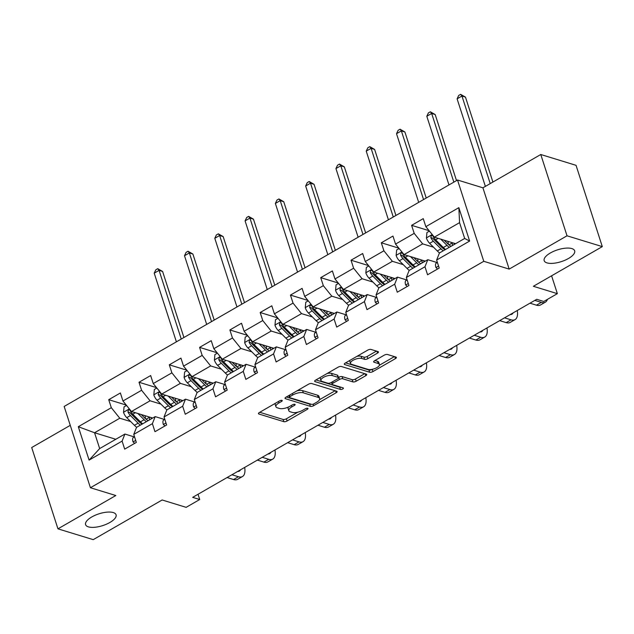 <?xml version="1.0" encoding="UTF-8"?>
<svg xmlns="http://www.w3.org/2000/svg" width="634" height="634" viewBox="0 0 634 634"><rect width="100%" height="100%" fill="white"/><g stroke="black" fill="none" stroke-linecap="round" stroke-linejoin="round"><path stroke-width="0.95" d="M281.956 400.355A1.72 0.666 162.1 0 0 279.649 400.831L259.401 412.488A2.457 0.951 162.1 0 0 258.45 413.661A2.457 0.951 162.1 0 0 258.878 414.01L283.81 421.658A2.457 0.951 162.1 0 0 287.099 420.984L307.347 409.326A1.72 0.666 162.1 0 0 308.013 408.502A1.72 0.666 162.1 0 0 307.712 408.264A1.72 0.666 162.1 0 0 305.406 408.732L302.79 410.238A7.862 3.035 162.1 0 1 292.258 412.393L290.182 411.751A7.862 3.035 162.1 0 1 288.795 410.658A7.862 3.035 162.1 0 1 291.846 406.885L294.469 405.372A1.72 0.666 162.1 0 0 295.135 404.547A1.72 0.666 162.1 0 0 294.834 404.31A1.72 0.666 162.1 0 0 292.528 404.777L289.904 406.291A7.862 3.035 162.1 0 1 279.38 408.439L277.304 407.805A7.862 3.035 162.1 0 1 275.917 406.711A7.862 3.035 162.1 0 1 278.968 402.931L281.591 401.425A1.72 0.666 162.1 0 0 282.257 400.601A1.72 0.666 162.1 0 0 281.956 400.355M546.999 262.888A16.016 6.181 162.1 0 0 565.068 260.202A16.016 6.181 162.1 0 0 574.666 250.818A16.016 6.181 162.1 0 0 571.852 248.583A16.016 6.181 162.1 0 0 553.783 251.27A16.016 6.181 162.1 0 0 544.178 260.661A16.016 6.181 162.1 0 0 546.999 262.888M88.403 526.87A16.016 6.181 162.1 0 0 106.472 524.183A16.016 6.181 162.1 0 0 116.077 514.792A16.016 6.181 162.1 0 0 113.256 512.565A16.016 6.181 162.1 0 0 95.187 515.252A16.016 6.181 162.1 0 0 85.59 524.643A16.016 6.181 162.1 0 0 88.403 526.87M377.507 353.114A2.457 0.951 162.1 0 0 378.458 351.933A2.457 0.951 162.1 0 0 378.03 351.593L371.033 349.445A2.457 0.951 162.1 0 0 367.744 350.119L345.253 363.068A2.457 0.951 162.1 0 0 344.302 364.241A2.457 0.951 162.1 0 0 344.738 364.59L369.662 372.237A2.457 0.951 162.1 0 0 372.951 371.564L395.442 358.614A2.457 0.951 162.1 0 0 396.393 357.441A2.457 0.951 162.1 0 0 395.965 357.093L387.517 354.501A2.457 0.951 162.1 0 0 384.22 355.175L374.599 360.714A2.457 0.951 162.1 0 0 373.648 361.895A2.457 0.951 162.1 0 0 374.076 362.236L378.268 363.52A6.57 2.536 162.1 0 1 379.425 364.439A6.57 2.536 162.1 0 1 375.486 368.291A6.57 2.536 162.1 0 1 368.069 369.392L351.664 364.36A6.57 2.536 162.1 0 1 350.507 363.44A6.57 2.536 162.1 0 1 354.446 359.589A6.57 2.536 162.1 0 1 361.856 358.487L364.59 359.327A2.457 0.951 162.1 0 0 367.878 358.654L377.507 353.114L376.905 351.252M70.263 425.343L31.7 447.541L57.956 528.835L93.23 539.653L162.153 499.98L186.134 507.343L199.726 499.513L192.673 497.349L536.713 299.311L543.766 301.475L557.357 293.653L551.596 275.806M567.026 235.8L540.77 154.506L482.91 187.807L509.173 269.101L567.026 235.8L602.3 246.618L533.376 286.291L557.357 293.653M509.173 269.101L483.774 261.311L90.416 487.736L64.161 406.449L457.518 180.016L483.774 261.311M57.956 528.835L115.816 495.526L90.416 487.736M311.762 383.562A2.457 0.951 162.1 0 0 308.473 384.236L285.989 397.185A2.457 0.951 162.1 0 0 285.031 398.358A2.457 0.951 162.1 0 0 285.466 398.707L310.391 406.354A2.457 0.951 162.1 0 0 313.679 405.681L336.171 392.731A2.457 0.951 162.1 0 0 337.122 391.55A2.457 0.951 162.1 0 0 336.694 391.21L311.762 383.562M315.621 380.123L338.112 367.181A2.457 0.951 162.1 0 1 341.401 366.507L366.325 374.155A2.457 0.951 162.1 0 1 366.761 374.496A2.457 0.951 162.1 0 1 365.802 375.677L356.181 381.216A2.457 0.951 162.1 0 1 352.892 381.89L342.78 378.783A2.457 0.951 162.1 0 0 339.491 379.457L333.104 383.134A2.457 0.951 162.1 0 0 332.153 384.315A2.457 0.951 162.1 0 0 332.588 384.656L343.113 387.881A1.72 0.666 162.1 0 1 343.414 388.127A1.72 0.666 162.1 0 1 342.384 389.133A1.72 0.666 162.1 0 1 340.442 389.419L315.098 381.644A2.457 0.951 162.1 0 1 314.67 381.303A2.457 0.951 162.1 0 1 315.621 380.123M540.77 154.506L576.044 165.323L602.3 246.618M429.115 230.713L411.601 225.339L414.192 233.36L395.553 244.09L392.961 236.07L381.311 242.774L383.903 250.795L365.263 261.525L362.672 253.505L351.022 260.209L353.613 268.23L334.974 278.96L332.382 270.94L320.733 277.644L323.324 285.665L304.685 296.395L302.101 288.375L290.451 295.079L293.035 303.1L274.403 313.83L271.812 305.81L260.162 312.514L262.753 320.535L244.114 331.265L241.522 323.245L229.873 329.949L232.464 337.97L213.824 348.7L211.233 340.68L199.583 347.384L202.175 355.405L183.535 366.135L180.944 358.115L169.294 364.819L171.885 372.84L153.246 383.57L150.654 375.55L139.005 382.254L141.596 390.275L122.956 400.997L120.373 392.985L108.723 399.689L111.315 407.71L78.307 426.706L89.093 460.102L99.665 448.571L124.906 434.044L133.917 436.81M411.601 225.339L423.25 218.635L425.842 226.655L458.85 207.651L469.635 241.055L436.628 260.051L439.219 268.071L427.57 274.776L424.978 266.755L406.339 277.486L408.93 285.506L397.28 292.211L394.689 284.19L376.049 294.921L378.641 302.941L366.991 309.646L364.399 301.625L345.76 312.356L348.351 320.376L336.702 327.081L334.11 319.06L315.478 329.791L318.062 337.811L306.412 344.516L303.829 336.495L285.189 347.226L287.781 355.246L276.131 361.951L273.539 353.93L254.9 364.661L257.491 372.681L245.841 379.386L243.25 371.365L224.61 382.096L227.202 390.116L215.552 396.821L212.961 388.8L194.321 399.531L196.912 407.551L185.263 414.256L182.671 406.236L164.032 416.966L166.623 424.978L154.973 431.691L152.382 423.671L133.75 434.401L136.334 442.413L124.684 449.126L122.1 441.106L89.093 460.102M425.295 261.129L404.032 254.606L422.672 243.876L433.545 247.212M436.794 262.46L427.784 259.702L409.144 270.425L406.339 277.486M422.672 243.876L414.192 233.36M404.032 254.606L395.553 244.09M424.978 266.755L427.784 259.702M395.006 278.564L373.743 272.041L392.383 261.311L403.256 264.647M406.505 279.895L397.494 277.137L378.855 287.86L376.049 294.921M392.383 261.311L383.903 250.795M373.743 272.041L365.263 261.525M394.689 284.19L397.494 277.137M364.716 295.999L343.462 289.476L362.093 278.746L372.966 282.082M376.216 297.33L367.205 294.564L348.565 305.295L345.76 312.356M362.093 278.746L353.613 268.23M343.462 289.476L334.974 278.96M364.399 301.625L367.205 294.564M334.427 313.434L313.172 306.911L331.812 296.181L342.677 299.517M345.926 314.765L336.916 311.999L318.276 322.73L315.478 329.791M331.812 296.181L323.324 285.665M313.172 306.911L304.685 296.395M334.11 319.06L336.916 311.999M304.146 330.869L282.883 324.346L301.522 313.616L312.396 316.952M315.637 332.2L306.634 329.434L287.994 340.165L285.189 347.226M301.522 313.616L293.035 303.1M282.883 324.346L274.403 313.83M303.829 336.495L306.634 329.434M273.856 348.304L252.594 341.781L271.233 331.051L282.106 334.387M285.355 349.635L276.345 346.869L257.705 357.6L254.9 364.661M271.233 331.051L262.753 320.535M252.594 341.781L244.114 331.265M273.539 353.93L276.345 346.869M243.567 365.739L222.304 359.216L240.944 348.486L251.817 351.822M255.066 367.07L246.055 364.304L227.416 375.035L224.61 382.096M240.944 348.486L232.464 337.97M222.304 359.216L213.824 348.7M243.25 371.365L246.055 364.304M213.278 383.174L192.015 376.651L210.654 365.921L221.528 369.257M224.777 384.505L215.766 381.739L197.126 392.47L194.321 399.531M210.654 365.921L202.175 355.405M192.015 376.651L183.535 366.135M212.961 388.8L215.766 381.739M182.988 400.609L161.733 394.086L180.365 383.356L191.238 386.692M194.487 401.94L185.477 399.174L166.837 409.905L164.032 416.966M180.365 383.356L171.885 372.84M161.733 394.086L153.246 383.57M182.671 406.236L185.477 399.174M152.699 418.044L131.444 411.521L150.084 400.791L160.949 404.127M164.198 419.375L155.187 416.609L136.548 427.34L133.75 434.401M150.084 400.791L141.596 390.275M131.444 411.521L122.956 400.997M152.382 423.671L155.187 416.609M115.816 439.275L94.553 432.753L119.794 418.226L130.667 421.562M119.794 418.226L111.315 407.71M99.665 448.571L94.553 432.753L78.307 426.706M122.1 441.106L124.906 434.044M482.91 187.807L457.518 180.016M199.726 499.513L198.03 494.266M436.628 260.051L439.433 252.99L464.674 238.463L459.563 222.645L434.322 237.171L455.584 243.694M469.635 241.055L464.674 238.463M459.563 222.645L458.85 207.651M434.322 237.171L425.842 226.655M126.229 405.063L108.723 399.689M156.519 387.628L139.005 382.254M186.808 370.193L169.294 364.819M217.097 352.758L199.583 347.384M247.387 335.323L229.873 329.949M277.676 317.888L260.162 312.514M307.958 300.453L290.451 295.079M338.247 283.018L320.733 277.644M368.536 265.583L351.022 260.209M398.826 248.148L381.311 242.774M275.394 403.279A7.862 3.035 162.1 0 0 275.211 404.508L275.917 406.711M288.359 407.068A7.862 3.035 162.1 0 0 288.09 408.462L288.795 410.658M259.742 412.29L283.097 419.454A2.457 0.951 162.1 0 0 286.386 418.789L297.893 412.163M319.473 399.737L335.124 390.734M286.322 396.987L309.685 404.151A2.457 0.951 162.1 0 0 310.977 404.175M290.023 396.567A1.72 0.666 162.1 0 0 289.358 397.399A1.72 0.666 162.1 0 0 289.659 397.637L311.54 404.349A1.72 0.666 162.1 0 0 313.838 403.874L316.604 402.289A7.862 3.035 162.1 0 0 319.655 398.509A7.862 3.035 162.1 0 0 318.268 397.415L303.314 392.826A7.862 3.035 162.1 0 0 292.781 394.982L290.023 396.567L289.556 395.125M319.655 398.509L318.942 396.313A7.862 3.035 162.1 0 0 317.563 395.22L318.268 397.415M296.974 390.861A7.862 3.035 162.1 0 1 302.608 390.631L317.563 395.22M364.756 373.672L355.476 379.021L356.181 381.216M338.437 377.46L338.778 377.262A2.457 0.951 162.1 0 1 342.075 376.588L352.179 379.687A2.457 0.951 162.1 0 0 355.476 379.021M315.962 379.932L339.737 387.223A1.72 0.666 162.1 0 0 340.87 387.2M332.287 375.566A6.57 2.536 162.1 0 0 324.877 376.667A6.57 2.536 162.1 0 0 320.939 380.519A6.57 2.536 162.1 0 0 322.096 381.438L327.881 383.213A2.457 0.951 162.1 0 0 331.17 382.54L337.55 378.863A2.457 0.951 162.1 0 0 338.508 377.682A2.457 0.951 162.1 0 0 338.073 377.341L332.287 375.566L331.582 373.371A6.57 2.536 162.1 0 0 327.128 373.497M320.321 377.412A6.57 2.536 162.1 0 0 320.233 378.324L320.939 380.519M338.508 377.682L337.795 375.486A2.457 0.951 162.1 0 0 337.367 375.146L338.073 377.341M331.582 373.371L337.367 375.146M356.863 356.379A6.57 2.536 162.1 0 1 361.15 356.292L363.884 357.132A2.457 0.951 162.1 0 0 367.173 356.459L376.461 351.109M349.857 360.413A6.57 2.536 162.1 0 0 349.794 361.245L350.507 363.44M379.425 364.439L378.712 362.244A6.57 2.536 162.1 0 0 377.555 361.325L378.268 363.52M374.94 360.524L377.555 361.325M345.593 362.87L368.948 370.034A2.457 0.951 162.1 0 0 372.245 369.368L372.356 369.297M379.362 365.263L394.396 356.617M126.538 405.435L124.05 406.869L123.527 412.377A6.633 2.956 60.1 0 0 126.752 417.655L134.424 425.311A19.147 8.535 60.1 0 0 136.635 427.292M145.535 418.733L145.067 415.698M137.895 413.503L144.132 419.724A19.147 8.535 60.1 0 0 146.335 421.705M141.239 414.525L144.362 417.647A15.89 7.085 60.1 0 0 148.19 420.643M142.65 423.829A19.147 8.535 -119.9 0 1 140.439 421.848L132.775 414.192A6.633 2.956 -119.9 0 1 130.255 410.618L129.391 409.81L128.377 410L127.925 411.957A6.633 2.956 60.1 0 0 130.445 415.532L138.109 423.195A19.147 8.535 60.1 0 0 140.32 425.168M151.368 418.812A19.147 8.535 60.1 0 0 151.344 418.654L151.185 417.576M146.097 419.209L149.331 417.346A15.89 7.085 -119.9 0 1 149.521 419.874M142.174 424.106A15.89 7.085 -119.9 0 1 138.347 421.111L130.675 413.455A3.376 1.506 -119.9 0 1 129.954 412.583L127.925 411.957M151.851 418.535A15.89 7.085 60.1 0 0 151.835 417.782M181.245 339.047L159.071 270.385L154.213 273.175L176.395 341.845M154.213 273.175L155.805 269.807L157.747 268.689L162.597 271.463L183.923 337.502M162.597 271.463L159.071 270.385L157.747 268.689M134.646 443.388L133.037 441.819A6.633 2.956 -119.9 0 1 133.188 437.579L134.368 436.327M244.669 467.424A18.774 8.369 -119.9 0 1 242.473 476.53L237.615 479.32A18.774 8.369 -119.9 0 1 233.574 479.534L227.091 477.545M242.473 476.53A18.774 8.369 -119.9 0 1 238.432 476.736L231.941 474.747M237.679 471.442A12.514 5.579 60.1 0 0 239.351 471.102A12.514 5.579 60.1 0 0 240.484 469.834M156.828 388L154.339 389.434L153.816 394.942A6.633 2.956 60.1 0 0 157.042 400.22L164.713 407.884A19.147 8.535 60.1 0 0 166.916 409.857M175.816 401.298L175.356 398.263M168.184 396.068L174.421 402.289A19.147 8.535 60.1 0 0 176.624 404.27M171.529 397.09L174.651 400.212A15.89 7.085 60.1 0 0 178.479 403.208M172.939 406.394A19.147 8.535 -119.9 0 1 170.728 404.413L163.065 396.757A6.633 2.956 -119.9 0 1 160.545 393.183L159.673 392.375L158.666 392.565L158.215 394.522A6.633 2.956 60.1 0 0 160.735 398.097L168.398 405.76A19.147 8.535 60.1 0 0 170.609 407.733M181.657 401.377A19.147 8.535 60.1 0 0 181.633 401.219L181.467 400.141M176.387 401.774L179.62 399.911A15.89 7.085 -119.9 0 1 179.81 402.439M172.456 406.671A15.89 7.085 -119.9 0 1 168.636 403.676L160.965 396.02A3.376 1.506 -119.9 0 1 160.243 395.148L158.215 394.522M182.14 401.1A15.89 7.085 60.1 0 0 182.124 400.347M211.534 321.612L189.36 252.95L184.502 255.74L206.684 324.41M184.502 255.74L186.095 252.372L188.036 251.254L192.887 254.028L214.213 320.075M192.887 254.028L189.36 252.95L188.036 251.254M187.117 370.565L184.629 371.999L184.106 377.507A6.633 2.956 60.1 0 0 187.331 382.785L194.995 390.449A19.147 8.535 60.1 0 0 197.206 392.422M206.105 383.863L205.646 380.836M198.474 378.633L204.703 384.854A19.147 8.535 60.1 0 0 206.914 386.835M201.818 379.655L204.941 382.777A15.89 7.085 60.1 0 0 208.768 385.773M203.229 388.959A19.147 8.535 -119.9 0 1 201.018 386.978L193.346 379.322A6.633 2.956 -119.9 0 1 190.834 375.748L189.962 374.94L188.956 375.13L188.504 377.087A6.633 2.956 60.1 0 0 191.016 380.662L198.688 388.325A19.147 8.535 60.1 0 0 200.899 390.298M211.946 383.942A19.147 8.535 60.1 0 0 211.922 383.784L211.756 382.706M206.676 384.339L209.909 382.476A15.89 7.085 -119.9 0 1 210.092 385.004M202.745 389.236A15.89 7.085 -119.9 0 1 198.917 386.241L191.254 378.585A3.376 1.506 -119.9 0 1 190.533 377.713L188.504 377.087M212.422 383.665A15.89 7.085 60.1 0 0 212.414 382.912M241.823 304.177L219.641 235.515L214.791 238.305L236.965 306.975M214.791 238.305L216.384 234.937L218.326 233.819L223.168 236.593L244.502 302.64M223.168 236.593L219.641 235.515L218.326 233.819M164.935 425.953L163.326 424.384A6.633 2.956 -119.9 0 1 163.477 420.144L164.658 418.892M274.958 449.989A18.774 8.369 -119.9 0 1 272.763 459.095L267.905 461.885A18.774 8.369 -119.9 0 1 263.863 462.099L257.38 460.11M272.763 459.095A18.774 8.369 -119.9 0 1 268.721 459.301L262.23 457.312M267.968 454.007A12.514 5.579 60.1 0 0 269.64 453.667A12.514 5.579 60.1 0 0 270.773 452.399M195.224 408.518L193.616 406.949A6.633 2.956 -119.9 0 1 193.766 402.709L194.947 401.457M305.239 432.554A18.774 8.369 -119.9 0 1 303.044 441.66L298.194 444.45A18.774 8.369 -119.9 0 1 294.152 444.664L287.67 442.675M303.044 441.66A18.774 8.369 -119.9 0 1 299.002 441.866L292.52 439.877M298.257 436.572A12.514 5.579 60.1 0 0 299.93 436.232A12.514 5.579 60.1 0 0 301.063 434.964M217.399 353.13L214.918 354.564L214.395 360.08A6.633 2.956 60.1 0 0 217.621 365.35L225.284 373.014A19.147 8.535 60.1 0 0 227.495 374.987M236.395 366.428L235.935 363.401M228.763 361.198L234.992 367.419A19.147 8.535 60.1 0 0 237.203 369.4M232.107 362.22L235.23 365.342A15.89 7.085 60.1 0 0 239.05 368.338M233.518 371.524A19.147 8.535 -119.9 0 1 231.307 369.543L223.636 361.887A6.633 2.956 -119.9 0 1 221.115 358.313L220.252 357.505L219.245 357.695L218.785 359.652A6.633 2.956 60.1 0 0 221.306 363.227L228.977 370.89A19.147 8.535 60.1 0 0 231.188 372.863M242.236 366.507A19.147 8.535 60.1 0 0 242.212 366.349L242.045 365.271M236.965 366.904L240.199 365.041A15.89 7.085 -119.9 0 1 240.381 367.569M233.035 371.801A15.89 7.085 -119.9 0 1 229.207 368.806L221.543 361.15A3.376 1.506 -119.9 0 1 220.822 360.278L218.785 359.652M242.711 366.23A15.89 7.085 60.1 0 0 242.703 365.477M272.113 286.742L249.931 218.08L245.081 220.878L267.255 289.54M245.081 220.878L246.674 217.502L248.615 216.384L253.457 219.166L274.791 285.205M253.457 219.166L249.931 218.08L248.615 216.384M247.688 335.703L245.207 337.129L244.684 342.645A6.633 2.956 60.1 0 0 247.91 347.915L255.573 355.579A19.147 8.535 60.1 0 0 257.784 357.552M266.684 348.993L266.217 345.966M259.052 343.763L265.281 349.992A19.147 8.535 60.1 0 0 267.493 351.965M262.389 344.785L265.519 347.907A15.89 7.085 60.1 0 0 269.339 350.903M263.799 354.089A19.147 8.535 -119.9 0 1 261.596 352.108L253.925 344.452A6.633 2.956 -119.9 0 1 251.405 340.878L250.541 340.07L249.534 340.26L249.075 342.217A6.633 2.956 60.1 0 0 251.595 345.792L259.266 353.455A19.147 8.535 60.1 0 0 261.47 355.428M272.525 349.072A19.147 8.535 60.1 0 0 272.501 348.922L272.335 347.836M267.247 349.469L270.48 347.606A15.89 7.085 -119.9 0 1 270.67 350.134M263.324 354.366A15.89 7.085 -119.9 0 1 259.496 351.371L251.833 343.715A3.376 1.506 -119.9 0 1 251.104 342.843L249.075 342.217M273 348.795A15.89 7.085 60.1 0 0 272.992 348.042M302.402 269.307L280.22 200.645L275.37 203.443L297.544 272.105M275.37 203.443L276.955 200.067L278.897 198.949L283.747 201.731L305.081 267.77M283.747 201.731L280.22 200.645L278.897 198.949M277.977 318.268L275.489 319.694L274.974 325.21A6.633 2.956 60.1 0 0 278.191 330.48L285.863 338.144A19.147 8.535 60.1 0 0 288.074 340.117M296.974 331.566L296.506 328.531M289.334 326.328L295.571 332.557A19.147 8.535 60.1 0 0 297.782 334.53M292.678 327.35L295.801 330.472A15.89 7.085 60.1 0 0 299.628 333.468M294.089 336.654A19.147 8.535 -119.9 0 1 291.878 334.673L284.214 327.017A6.633 2.956 -119.9 0 1 281.694 323.443L280.83 322.635L279.824 322.825L279.364 324.782A6.633 2.956 60.1 0 0 281.884 328.357L289.548 336.02A19.147 8.535 60.1 0 0 291.759 337.993M302.806 331.637A19.147 8.535 60.1 0 0 302.783 331.487L302.624 330.401M297.536 332.034L300.77 330.171A15.89 7.085 -119.9 0 1 300.96 332.699M293.613 336.931A15.89 7.085 -119.9 0 1 289.786 333.936L282.122 326.28A3.376 1.506 -119.9 0 1 281.393 325.408L279.364 324.782M303.29 331.36A15.89 7.085 60.1 0 0 303.282 330.607M332.684 251.872L310.509 183.21L305.651 186.008L327.833 254.67M305.651 186.008L307.244 182.632L309.186 181.514L314.036 184.296L335.362 250.335M314.036 184.296L310.509 183.21L309.186 181.514M225.514 391.083L223.905 389.514A6.633 2.956 -119.9 0 1 224.056 385.274L225.236 384.022M335.529 415.119A18.774 8.369 -119.9 0 1 333.333 424.225L328.483 427.015A18.774 8.369 -119.9 0 1 324.442 427.229L317.951 425.24M333.333 424.225A18.774 8.369 -119.9 0 1 329.292 424.431L322.809 422.442M328.547 419.137A12.514 5.579 60.1 0 0 330.211 418.797A12.514 5.579 60.1 0 0 331.344 417.529M255.795 373.648L254.194 372.087A6.633 2.956 -119.9 0 1 254.345 367.839L255.518 366.587M365.818 397.684A18.774 8.369 -119.9 0 1 363.623 406.79L358.773 409.58A18.774 8.369 -119.9 0 1 354.731 409.794L348.24 407.805M363.623 406.79A18.774 8.369 -119.9 0 1 359.581 406.996L353.098 405.007M358.836 401.71A12.514 5.579 60.1 0 0 360.5 401.362A12.514 5.579 60.1 0 0 361.634 400.094M286.085 356.213L284.476 354.652A6.633 2.956 -119.9 0 1 284.626 350.404L285.807 349.152M396.107 380.249A18.774 8.369 -119.9 0 1 393.912 389.355L389.054 392.145A18.774 8.369 -119.9 0 1 385.012 392.359L378.53 390.37M393.912 389.355A18.774 8.369 -119.9 0 1 389.87 389.561L383.388 387.572M389.118 384.275A12.514 5.579 60.1 0 0 390.79 383.927A12.514 5.579 60.1 0 0 391.923 382.659M308.267 300.833L305.778 302.26L305.255 307.775A6.633 2.956 60.1 0 0 308.481 313.045L316.152 320.709A19.147 8.535 60.1 0 0 318.363 322.682M327.255 314.131L326.795 311.096M319.623 308.893L325.86 315.122A19.147 8.535 60.1 0 0 328.063 317.095M322.968 309.915L326.09 313.037A15.89 7.085 60.1 0 0 329.918 316.033M324.378 319.219A19.147 8.535 -119.9 0 1 322.167 317.246L314.504 309.582A6.633 2.956 -119.9 0 1 311.983 306.008L311.12 305.2L310.105 305.39L309.654 307.347A6.633 2.956 60.1 0 0 312.174 310.922L319.837 318.585A19.147 8.535 60.1 0 0 322.048 320.566M333.096 314.202A19.147 8.535 60.1 0 0 333.072 314.052L332.913 312.966M327.826 314.599L331.059 312.736A15.89 7.085 -119.9 0 1 331.249 315.264M323.895 319.496A15.89 7.085 -119.9 0 1 320.075 316.501L312.404 308.845A3.376 1.506 -119.9 0 1 311.682 307.973L309.654 307.347M333.579 313.925A15.89 7.085 60.1 0 0 333.563 313.172M362.973 234.437L340.799 165.775L335.941 168.573L358.123 237.235M335.941 168.573L337.534 165.197L339.475 164.079L344.325 166.861L365.652 232.9M344.325 166.861L340.799 165.775L339.475 164.079M316.374 338.778L314.765 337.217A6.633 2.956 -119.9 0 1 314.916 332.977L316.097 331.717M426.397 362.814A18.774 8.369 -119.9 0 1 424.201 371.92L419.343 374.71A18.774 8.369 -119.9 0 1 415.302 374.924L408.819 372.935M424.201 371.92A18.774 8.369 -119.9 0 1 420.16 372.126L413.669 370.137M419.407 366.84A12.514 5.579 60.1 0 0 421.079 366.5A12.514 5.579 60.1 0 0 422.212 365.224M338.556 283.398L336.068 284.825L335.544 290.34A6.633 2.956 60.1 0 0 338.77 295.61L346.441 303.274A19.147 8.535 60.1 0 0 348.645 305.247M357.544 296.696L357.085 293.661M349.913 291.458L356.142 297.687A19.147 8.535 60.1 0 0 358.353 299.66M353.257 292.488L356.379 295.603A15.89 7.085 60.1 0 0 360.207 298.598M354.668 301.784A19.147 8.535 -119.9 0 1 352.456 299.811L344.793 292.147A6.633 2.956 -119.9 0 1 342.273 288.573L341.401 287.765L340.395 287.955L339.943 289.912A6.633 2.956 60.1 0 0 342.463 293.487L350.127 301.15A19.147 8.535 60.1 0 0 352.338 303.131M363.385 296.767A19.147 8.535 60.1 0 0 363.361 296.617L363.195 295.531M358.115 297.164L361.348 295.301A15.89 7.085 -119.9 0 1 361.538 297.829M354.184 302.061A15.89 7.085 -119.9 0 1 350.364 299.066L342.693 291.41A3.376 1.506 -119.9 0 1 341.972 290.538L339.943 289.912M363.868 296.49A15.89 7.085 60.1 0 0 363.853 295.737M393.262 217.002L371.088 148.34L366.23 151.138L388.412 219.8M366.23 151.138L367.823 147.762L369.765 146.644L374.615 149.426L395.941 215.465M374.615 149.426L371.088 148.34L369.765 146.644M346.663 321.343L345.054 319.782A6.633 2.956 -119.9 0 1 345.205 315.542L346.386 314.282M456.686 345.379A18.774 8.369 -119.9 0 1 454.491 354.485L449.633 357.275A18.774 8.369 -119.9 0 1 445.591 357.489L439.108 355.5M454.491 354.485A18.774 8.369 -119.9 0 1 450.449 354.691L443.959 352.702M449.696 349.405A12.514 5.579 60.1 0 0 451.368 349.065A12.514 5.579 60.1 0 0 452.502 347.789M368.837 265.963L366.357 267.389L365.834 272.905A6.633 2.956 60.1 0 0 369.059 278.175L376.723 285.839A19.147 8.535 60.1 0 0 378.934 287.82M387.834 279.261L387.374 276.226M380.202 274.023L386.431 280.252A19.147 8.535 60.1 0 0 388.642 282.225M383.546 275.053L386.669 278.168A15.89 7.085 60.1 0 0 390.496 281.163M384.957 284.349A19.147 8.535 -119.9 0 1 382.746 282.376L375.074 274.712A6.633 2.956 -119.9 0 1 372.562 271.138L371.69 270.33L370.684 270.52L370.232 272.477A6.633 2.956 60.1 0 0 372.744 276.052L380.416 283.715A19.147 8.535 60.1 0 0 382.627 285.696M393.674 279.332A19.147 8.535 60.1 0 0 393.651 279.182L393.484 278.096M388.404 279.729L391.638 277.866A15.89 7.085 -119.9 0 1 391.82 280.394M384.473 284.626A15.89 7.085 -119.9 0 1 380.646 281.631L372.982 273.975A3.376 1.506 -119.9 0 1 372.261 273.103L370.232 272.477M394.15 279.055A15.89 7.085 60.1 0 0 394.142 278.302M423.552 199.567L401.37 130.905L396.519 133.703L418.694 202.365M396.519 133.703L398.112 130.335L400.054 129.209L404.896 131.991L426.23 198.03M404.896 131.991L401.37 130.905L400.054 129.209M376.953 303.908L375.344 302.347A6.633 2.956 -119.9 0 1 375.494 298.107L376.675 296.847M486.967 327.944A18.774 8.369 -119.9 0 1 484.772 337.05L479.922 339.84A18.774 8.369 -119.9 0 1 475.88 340.054L469.398 338.065M484.772 337.05A18.774 8.369 -119.9 0 1 480.731 337.256L474.248 335.267M479.986 331.97A12.514 5.579 60.1 0 0 481.658 331.63A12.514 5.579 60.1 0 0 482.791 330.354M399.127 248.528L396.646 249.954L396.123 255.47A6.633 2.956 60.1 0 0 399.349 260.74L407.012 268.404A19.147 8.535 60.1 0 0 409.223 270.385M418.123 261.826L417.663 258.791M410.491 256.588L416.72 262.817A19.147 8.535 60.1 0 0 418.931 264.79M413.836 257.618L416.958 260.733A15.89 7.085 60.1 0 0 420.778 263.728M415.238 266.914A19.147 8.535 -119.9 0 1 413.035 264.941L405.364 257.277A6.633 2.956 -119.9 0 1 402.844 253.703L401.98 252.895L400.973 253.085L400.514 255.042A6.633 2.956 60.1 0 0 403.034 258.624L410.705 266.28A19.147 8.535 60.1 0 0 412.908 268.261M423.964 261.897A19.147 8.535 60.1 0 0 423.94 261.747L423.774 260.661M418.686 262.294L421.927 260.439A15.89 7.085 -119.9 0 1 422.109 262.959M414.763 267.191A15.89 7.085 -119.9 0 1 410.935 264.196L403.272 256.54A3.376 1.506 -119.9 0 1 402.55 255.668L400.514 255.042M424.439 261.62A15.89 7.085 60.1 0 0 424.431 260.867M453.841 182.132L431.659 113.47L426.809 116.268L448.983 184.93M426.809 116.268L428.402 112.9L430.343 111.782L435.186 114.556L456.52 180.595M435.186 114.556L431.659 113.47L430.343 111.782M407.242 286.481L405.633 284.912A6.633 2.956 -119.9 0 1 405.784 280.672L406.965 279.412M517.257 310.509A18.774 8.369 -119.9 0 1 515.062 319.615L510.211 322.405A18.774 8.369 -119.9 0 1 506.17 322.619L499.679 320.63M515.062 319.615A18.774 8.369 -119.9 0 1 511.02 319.821L504.537 317.832M510.275 314.535A12.514 5.579 60.1 0 0 511.939 314.195A12.514 5.579 60.1 0 0 513.072 312.919M429.416 231.093L426.936 232.519L426.413 238.035A6.633 2.956 60.1 0 0 429.638 243.313L437.301 250.969A19.147 8.535 60.1 0 0 439.513 252.95M448.412 244.391L447.945 241.356M440.781 239.153L447.01 245.382A19.147 8.535 60.1 0 0 449.221 247.355M444.117 240.183L447.247 243.297A15.89 7.085 60.1 0 0 451.067 246.293M445.528 249.479A19.147 8.535 -119.9 0 1 443.317 247.506L435.653 239.842A6.633 2.956 -119.9 0 1 433.133 236.268L432.269 235.46L431.263 235.65L430.803 237.607A6.633 2.956 60.1 0 0 433.323 241.189L440.995 248.845A19.147 8.535 60.1 0 0 443.198 250.826M454.253 244.462A19.147 8.535 60.1 0 0 454.229 244.312L454.063 243.234M448.975 244.867L452.208 243.004A15.89 7.085 -119.9 0 1 452.399 245.532M445.052 249.756A15.89 7.085 -119.9 0 1 441.224 246.769L433.561 239.105A3.376 1.506 -119.9 0 1 432.832 238.233L430.803 237.607M454.729 244.185A15.89 7.085 60.1 0 0 454.721 243.432M490.233 183.598L461.948 96.035L457.098 98.833L485.375 186.388M457.098 98.833L458.683 95.465L460.625 94.347L465.475 97.121L492.911 182.053M465.475 97.121L461.948 96.035L460.625 94.347M437.523 269.046L435.923 267.477A6.633 2.956 -119.9 0 1 436.073 263.237L437.246 261.977M547.404 299.383A18.774 8.369 -119.9 0 1 545.351 302.18L540.501 304.97A18.774 8.369 -119.9 0 1 536.459 305.184L529.969 303.195M545.351 302.18A18.774 8.369 -119.9 0 1 541.309 302.386L534.827 300.397M278.5 401.488L278.968 402.931M294.113 404.27L294.469 405.372M291.378 405.443L291.846 406.885M306.991 408.225L307.347 409.326M286.386 418.789L287.099 420.984M283.097 419.454L283.81 421.658M258.601 413.138L258.878 414.01M281.234 400.316L281.591 401.425M335.568 390.869L336.171 392.731M313.196 404.167L313.679 405.681M309.685 404.151L310.391 406.354M285.181 397.835L285.466 398.707M302.608 390.631L303.314 392.826M292.322 393.54L292.781 394.982M365.2 373.806L365.802 375.677M352.179 379.687L352.892 381.89M342.075 376.588L342.78 378.783M338.778 377.262L339.491 379.457M332.644 381.692L333.104 383.134M339.737 387.223L340.442 389.419M314.821 380.772L315.098 381.644M367.173 356.459L367.878 358.654M363.884 357.132L364.59 359.327M361.15 356.292L361.856 358.487M373.798 361.364L374.076 362.236M394.839 356.752L395.442 358.614M372.245 369.368L372.951 371.564M368.948 370.034L369.662 372.237M344.452 363.718L344.738 364.59M129.336 408.906L123.543 412.243M138.109 423.195L134.424 425.311M144.132 419.724L140.439 421.848M130.445 415.532L126.752 417.655M135.335 412.718L132.775 414.192M133.124 441.906L135.692 440.424M233.574 479.534L238.432 476.736M133.188 437.579L134.527 436.81M159.625 391.471L153.832 394.808M168.398 405.76L164.713 407.884M174.421 402.289L170.728 404.413M160.735 398.097L157.042 400.22M165.625 395.283L163.065 396.757M189.915 374.036L184.122 377.373M198.688 388.325L194.995 390.449M204.703 384.854L201.018 386.978M191.016 380.662L187.331 382.785M195.914 377.848L193.346 379.322M163.413 424.471L165.981 422.989M263.863 462.099L268.721 459.301M163.477 420.144L164.816 419.375M193.703 407.036L196.271 405.554M294.152 444.664L299.002 441.866M193.766 402.709L195.106 401.94M220.196 356.601L214.403 359.938M228.977 370.89L225.284 373.014M234.992 367.419L231.307 369.543M221.306 363.227L217.621 365.35M226.203 360.413L223.636 361.887M250.485 339.166L244.692 342.503M259.266 353.455L255.573 355.579M265.281 349.992L261.596 352.108M251.595 345.792L247.91 347.915M256.493 342.978L253.925 344.452M280.775 321.731L274.982 325.068M289.548 336.02L285.863 338.144M295.571 332.557L291.878 334.673M281.884 328.357L278.191 330.48M286.774 325.543L284.214 327.017M223.984 389.601L226.56 388.119M324.442 427.229L329.292 424.431M224.056 385.274L225.387 384.505M254.274 372.166L256.841 370.684M354.731 409.794L359.581 406.996M254.345 367.839L255.676 367.07M284.563 354.731L287.131 353.249M385.012 392.359L389.87 389.561M284.626 350.404L285.966 349.635M311.064 304.296L305.271 307.633M319.837 318.585L316.152 320.709M325.86 315.122L322.167 317.246M312.174 310.922L308.481 313.045M317.063 308.108L314.504 309.582M314.852 337.296L317.42 335.814M415.302 374.924L420.16 372.126M314.916 332.977L316.255 332.2M341.354 286.869L335.56 290.198M350.127 301.15L346.441 303.274M356.142 297.687L352.456 299.811M342.463 293.487L338.77 295.61M347.353 290.673L344.793 292.147M345.142 319.861L347.709 318.379M445.591 357.489L450.449 354.691M345.205 315.542L346.544 314.765M371.643 269.434L365.85 272.763M380.416 283.715L376.723 285.839M386.431 280.252L382.746 282.376M372.744 276.052L369.059 278.175M377.642 273.238L375.074 274.712M375.431 302.426L377.999 300.944M475.88 340.054L480.731 337.256M375.494 298.107L376.834 297.338M401.924 251.999L396.131 255.328M410.705 266.28L407.012 268.404M416.72 262.817L413.035 264.941M403.034 258.624L399.349 260.74M407.931 255.803L405.364 257.277M405.712 284.991L408.288 283.509M506.17 322.619L511.02 319.821M405.784 280.672L407.115 279.903M432.214 234.564L426.42 237.893M440.995 248.845L437.301 250.969M447.01 245.382L443.317 247.506M433.323 241.189L429.638 243.313M438.221 238.368L435.653 239.842M436.002 267.556L438.569 266.074M536.459 305.184L541.309 302.386M436.073 263.237L437.405 262.468M288.771 395.576L289.358 397.399M331.519 382.342L332.153 384.315"/></g></svg>
